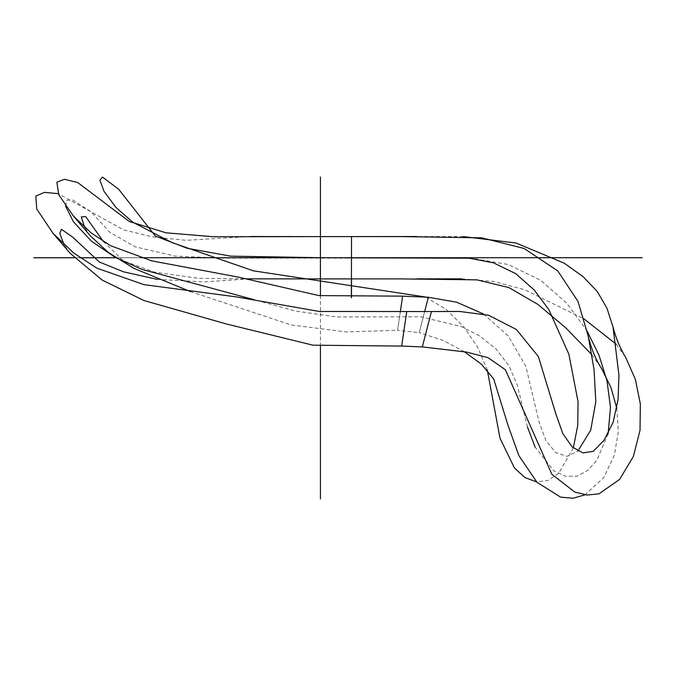 <?xml version="1.0" encoding="UTF-8"?>
<svg xmlns="http://www.w3.org/2000/svg" width="676" height="676" viewBox="0 0 676 676"><rect width="100%" height="100%" fill="white"/><g stroke="black" fill="none" stroke-linecap="round" stroke-linejoin="round"><path stroke-width="0.51" stroke-dasharray="3.38 2.54" d="M351.512 278.884L351.512 236.583M70.194 253.356L64.068 244.737M157.381 279.408L204.439 281.917L246.774 279.002M250.745 278.825L303.913 278.892M349.492 236.583L320.449 236.634L320.458 278.901L320.449 236.634L304.023 236.592M250.289 236.524L186.162 240.318L152.751 236.938L123.48 229.806L58.271 193.649M349.5 278.884L417.278 278.825M461.97 278.867L494.181 281.529L524.872 289.843L583.937 318.844M616.301 344.304L625.739 357.519M463.288 236.583L417.016 236.524M464.311 351.714L442.848 340.281L419.23 332.617L424.638 311.636L419.23 332.617L397.581 330.327L400.276 312.058L397.581 330.327L346.213 331.908L291.305 324.995L190.818 291.711M90.449 235.949L84.627 227.415M103.386 241.535L123.15 260.716L154.458 272.132L198.533 278.318L246.123 278.85M591.804 354.63L601.572 368.547M616.782 408.219L618.354 431.533L614.366 455.337L603.752 477.569L584.977 494.849M483.501 313.994L508.166 335.93L525.827 366.274L539.042 421.951L545.938 440.634L555.655 452.59L566.995 456.351L577.862 451.112M65.606 206.222L66.797 200.341L72.738 200.011L90.939 211.681L109.723 232.223L135.217 246.841L175.16 256.12L223.038 258.122L471.4 258.131L508.225 264.51L540.775 280.303L566.91 303.372L587.022 330.851M608.121 433.789L596.866 460.246L587.79 470.488L577.042 476.141L565.423 476.25L553.948 470.893L535.138 447.208M527.449 426.936L517.393 385.548L509.087 365.944L496.176 349.103L479.69 335.997L461.074 326.5L420.717 316.765L336.817 316.993L295.006 310.968L254.32 299.747M573.324 447.968L558.672 473.344L548.152 480.433L536.583 481.903M487.328 370.152L477.628 347.177L463.694 326.736L446.278 309.54L425.5 297.001M74.123 257.776L80.047 257.776M115.959 257.767L541.4 257.708M140.27 257.733L115.909 257.733M79.996 257.733L74.09 257.733M320.424 346.112L320.424 295.801"/><path stroke-width="1.01" d="M351.512 236.583L351.385 297.736M351.486 297.736L351.512 278.884M406.69 311.906L401.662 346.078L313.005 345.191L226.739 324.074L143.853 300.49L102.203 280.092L70.194 253.356L53.125 233.457L73.785 253.077L96.862 268.161L143.988 284.647L236.397 296.899L319.334 311.475L431.44 311.551L422.331 346.915L401.662 346.078L406.69 311.906M64.068 244.737L59.75 233.338L61.499 229.325L72.957 237.335L99.279 261.992L123.657 271.862L157.381 279.408M246.774 279.002L250.745 278.825M303.913 278.892L349.5 278.884M304.023 236.592L250.289 236.524M58.271 193.649L44.481 192.381L35.803 196.048L36.741 208.994L53.125 233.457M417.278 278.825L461.97 278.867M583.937 318.844L616.301 344.304M612.988 326.838C615.853 338.034 620.103 348.267 625.739 357.519L635.389 379.388L640.333 403.902L640.028 430.274L633.344 456.562L619.579 479.428L599.02 493.826L587.098 495.052L574.803 492.086L551.903 474.341L505.369 369.721L488.047 357.68L466.744 352.095L422.331 346.915L431.44 311.551L459.629 311.459L488.528 315.227L516.346 329.449L538.375 356.582L555.917 414.109L562.838 433.637L572.226 446.98L582.906 452.903L593.215 451.348L604.023 440.313L613.149 422.221L618.05 399.634L618.954 375.239L612.988 326.838L606.93 308.18L597.229 291.44L582.974 276.577L564.257 263.201L516.058 243.022L463.288 236.583M417.016 236.524L349.492 236.583M246.123 278.85L320.424 278.901L320.416 236.6L213.836 236.761L166.034 232.823L129.327 221.491L77.689 182.537L64.541 179.284L56.877 182.19L58.727 194.671L73.329 215.965L91.142 232.916L110.661 245.751L151.745 260.868L238.239 277.101L318.945 295.598L402.617 296.156L400.276 312.058L402.617 296.156L428.347 297.246L424.638 311.636L428.347 297.246L456.697 302.223L483.501 313.994M190.818 291.711L133.831 268.338L108.405 252.494L90.449 235.949L73.329 215.965M84.627 227.415L81.272 216.911L85.641 216.557L103.386 241.535M577.862 451.112L590.714 430.164L595.818 401.662L594.052 369.662L588.247 336.259L578.014 301.471L557.827 270.949L524.145 248.489L481.692 237.825L400.124 236.592L320.416 236.6L320.424 278.901L399.93 278.892L476.893 279.847L508.977 287.604L537.868 304.403L565.711 327.792L591.804 354.63M588.247 336.259C591.162 348.436 595.607 359.201 601.572 368.547L611.028 387.678L616.782 408.219M584.977 494.849L573.045 498.22L560.598 497.147L536.905 482.233L518.83 455.514L508.022 425.398L493.725 379.025L481.464 364.254L464.311 351.714M587.022 330.851L598.995 355.179L607.014 380.884L610.487 407.434L608.121 433.789M535.138 447.208L527.449 426.936M254.32 299.747L141.884 269.369L115.157 257.336L91.285 241.053L73.447 221.787L65.606 206.222M425.5 297.001L253.339 270.822L171.966 242.591L132.741 222.142L115.926 207.439L104.053 191.376L99.896 180.171L102.473 177.078L118.689 189.263L155.404 236.101L187.336 248.32L230.668 256.145L320.424 257.708L469.186 258.207L493.505 262.846L515.712 273.636L534.175 289.953L548.878 309.65L568.871 354.199L578.039 401.645L577.752 425.381L573.324 447.968M536.583 481.903L524.948 477.569L514.411 467.919L500.012 438.2L487.328 370.152M33.8 257.784L74.123 257.776M80.047 257.776L115.959 257.767M541.4 257.708L642.2 257.691M641.668 257.733L140.27 257.733M115.909 257.733L79.996 257.733M74.09 257.733L33.952 257.733M320.424 498.947L320.424 346.112M320.424 295.801L320.424 177.053"/></g></svg>
